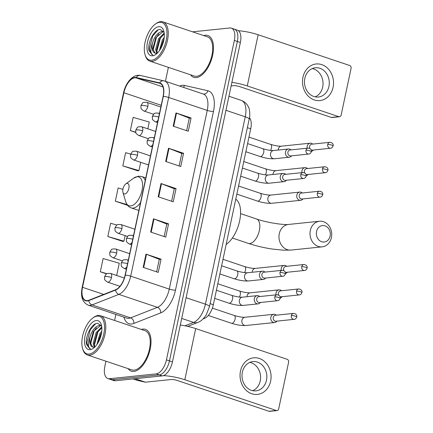 <?xml version="1.0" encoding="UTF-8"?>
<svg xmlns="http://www.w3.org/2000/svg" width="433" height="433" viewBox="0 0 433 433"><rect width="100%" height="100%" fill="white"/><g stroke="black" fill="none" stroke-linecap="round" stroke-linejoin="round"><path stroke-width="0.65" d="M249.576 117.825A13.791 6.939 108.6 0 1 250.734 128.79L213.339 304.713A13.791 6.939 108.6 0 1 204.463 318.379L203.088 318.921M105.933 361.192L104.862 366.248A13.791 6.939 -71.4 0 0 107.86 378.556L113.884 380.58A13.791 6.939 -71.4 0 0 115.465 380.742L162.267 375.904A13.791 6.939 -71.4 0 0 172.469 361.901L240.369 42.477A13.791 6.939 -71.4 0 0 237.371 30.169L234.356 29.157A13.791 6.939 -71.4 0 0 232.775 28.995M107.86 378.556A13.791 6.939 -71.4 0 0 109.435 378.718L156.243 373.879L159.257 374.891A13.791 6.939 -71.4 0 0 169.46 360.889L237.354 41.465A13.791 6.939 -71.4 0 0 234.356 29.157A13.791 6.939 -71.4 0 1 237.354 41.465L169.46 360.889A13.791 6.939 -71.4 0 1 159.257 374.891L112.45 379.73L159.257 374.891L162.267 375.904M110.87 379.568A13.791 6.939 -71.4 0 0 112.45 379.73A13.791 6.939 -71.4 0 1 110.87 379.568M133.873 371.444A22.067 11.101 -71.4 0 0 149.618 351.434A22.067 11.101 -71.4 0 0 145.401 329.351A22.067 11.101 -71.4 0 0 142.874 329.091A22.067 11.101 -71.4 0 0 141.299 329.432A22.067 11.101 -71.4 0 1 142.874 329.091A22.067 11.101 -71.4 0 1 145.401 329.351A22.067 11.101 -71.4 0 1 149.618 351.434A22.067 11.101 -71.4 0 1 133.873 371.444A22.067 11.101 -71.4 0 1 131.345 371.184A22.067 11.101 -71.4 0 0 133.873 371.444M196.328 77.61A22.067 11.101 -71.4 0 0 212.073 57.6A22.067 11.101 -71.4 0 0 207.856 35.517A22.067 11.101 -71.4 0 0 205.329 35.257A22.067 11.101 -71.4 0 0 203.759 35.598A22.067 11.101 -71.4 0 1 205.329 35.257A22.067 11.101 -71.4 0 1 207.856 35.517A22.067 11.101 -71.4 0 1 212.073 57.6A22.067 11.101 -71.4 0 1 196.328 77.61A22.067 11.101 -71.4 0 1 193.8 77.35A22.067 11.101 -71.4 0 0 196.328 77.61M87.412 300.616A14.711 7.399 108.6 0 1 85.729 300.442A14.711 7.399 108.6 0 1 82.53 287.312L123.887 92.749A14.711 7.399 108.6 0 1 136.092 77.886L159.533 83.223A14.711 7.399 108.6 0 1 159.896 83.32A14.711 7.399 108.6 0 1 163.095 96.451L125.11 275.144A14.711 7.399 108.6 0 1 115.643 289.726L88.825 300.258A14.711 7.399 108.6 0 1 87.412 300.616M87.336 300.967A15.079 7.583 -71.4 0 0 88.787 300.605L115.6 290.067A15.079 7.583 -71.4 0 0 125.305 275.123L163.29 96.429A15.079 7.583 -71.4 0 0 159.642 82.871L136.2 77.534A15.079 7.583 -71.4 0 0 123.692 92.77L82.335 287.333A15.079 7.583 -71.4 0 0 87.336 300.967M130.647 154.116L125.64 152.66L122.826 165.893L137.911 170.862M116.872 225.063L110.632 223.249L107.822 236.488L122.907 241.452M128.125 368.645A22.067 11.101 -71.4 0 0 131.345 371.184A22.067 11.101 -71.4 0 1 128.125 368.645M190.58 74.812A22.067 11.101 -71.4 0 0 193.8 77.35A22.067 11.101 -71.4 0 1 190.58 74.812M168.394 67.359L165.428 81.301M115.871 314.45L114.593 320.458M156.243 373.879A13.791 6.939 -71.4 0 0 166.445 359.877L234.34 40.453A13.791 6.939 -71.4 0 0 231.341 28.145A13.791 6.939 -71.4 0 0 229.766 27.983L192.555 31.831M176.004 112.926L191.067 117.993L188.258 131.226L173.189 126.165L176.004 112.926A3.675 0.709 -168 0 1 176.496 113.105L173.687 126.333M153.499 218.817L168.561 223.877L165.747 237.111L150.684 232.05L153.499 218.817A3.675 0.709 -168 0 1 153.991 218.995L151.182 232.218M145.997 254.111L161.06 259.172L158.245 272.406L143.182 267.345L145.997 254.111A3.675 0.709 -168 0 1 146.489 254.29L143.68 267.513M168.502 148.221L183.565 153.287L180.75 166.521L165.687 161.46L168.502 148.221A3.675 0.709 -168 0 1 168.994 148.405L166.185 161.628M161 183.522L176.063 188.582L173.249 201.816L158.186 196.755L161 183.522A3.675 0.709 -168 0 1 161.493 183.7L158.684 196.923M147.832 128.828L149.271 122.052L133.142 117.365L130.328 130.598L135.805 132.438M116.661 275.48L119.264 263.232L103.13 258.544L100.321 271.783L106.578 273.883M122.891 189.335L118.133 187.954L115.324 201.193L127.551 205.302M176.063 188.582L174.282 188.766M171.625 201.269L174.288 188.728L161.493 183.7M183.565 153.287L181.784 153.471M179.127 165.974L181.79 153.434L168.994 148.405M161.06 259.172L159.279 259.356M156.622 271.859L159.284 259.324L146.489 254.29M168.561 223.877L166.781 224.061M164.123 236.564L166.786 224.023L153.991 218.995M191.067 117.993L189.286 118.177M186.628 130.679L189.291 118.139L176.496 113.105M115.324 201.193L127.037 204.593M107.822 236.488L123.952 241.176L122.734 241.495M125.126 235.649L123.952 241.176M100.321 271.783L106.908 273.694M122.826 165.893L138.955 170.58L137.737 170.905M140.714 162.326L138.955 170.58M130.328 130.598L135.735 132.173M270.625 381.17A18.386 15.491 -95.9 0 1 251.806 393.754A18.386 15.491 -95.9 0 1 240.494 371.049A18.386 15.491 -95.9 0 1 259.313 358.459A18.386 15.491 -95.9 0 1 270.625 381.17M242.372 372.18A14.711 12.395 84.1 0 0 255.935 390.858A14.711 12.395 84.1 0 0 266.474 380.277A14.711 12.395 84.1 0 0 252.904 361.593A14.711 12.395 84.1 0 0 242.372 372.18M249.83 362.399A14.711 12.395 -95.9 0 1 260.222 380.921A14.711 12.395 -95.9 0 1 252.758 390.701M163.409 375.638A18.386 3.545 12 0 1 184.815 379.757L276.33 410.506A2.3 1.938 84.1 0 0 277.039 410.587A2.3 1.938 84.1 0 0 278.684 408.931L288.622 362.167A2.3 1.938 84.1 0 0 287.209 359.325L195.694 328.577L184.815 379.757M180.312 325.021A18.386 3.545 12 0 1 195.694 328.577M277.039 410.587L269.645 411.35A2.3 1.938 -95.9 0 1 268.942 411.269L177.427 380.52A4.595 0.888 -168 0 0 171.197 379.514L145.439 382.177A2.3 1.158 108.6 0 1 145.234 382.166L137.088 380.309A2.3 1.158 108.6 0 1 137.034 380.298A2.3 1.158 108.6 0 1 136.98 380.277M97.214 316.112A19.766 9.943 -71.4 0 0 92.814 318.006A19.766 9.943 -71.4 0 0 82.573 348.478A19.766 9.943 -71.4 0 0 89.149 354.053A19.766 9.943 -71.4 0 0 103.774 333.989A19.766 9.943 -71.4 0 0 97.214 316.112M82.573 348.478L82.833 349.355A20.687 10.403 -71.4 0 0 87.347 354.946A20.687 10.403 -71.4 0 0 89.712 355.19A20.687 10.403 -71.4 0 0 104.472 336.425A20.687 10.403 -71.4 0 0 100.521 315.727A20.687 10.403 -71.4 0 0 98.156 315.484A20.687 10.403 -71.4 0 0 93.55 317.465L92.814 318.006M87.347 354.946L131.784 369.879A20.687 10.403 -71.4 0 0 134.154 370.123A20.687 10.403 -71.4 0 0 148.914 351.358A20.687 10.403 -71.4 0 0 144.963 330.66L100.521 315.727M101.631 326.119L97.658 323.278C91.672 322.969 84.722 337.02 86.546 344.473L89.707 348.662L90.432 348.825C87.834 347.336 87.71 343.309 90.053 336.739C92.159 330.108 95.303 326.325 99.498 325.389L101.463 325.789M92.619 347.017L90.335 342.379L93.306 331.559L100.44 325.708L101.403 325.762M96.922 344.533L99.899 333.778L101.787 331.115M97.901 343.028L100.84 334.092L101.549 332.961M94.28 347.082L93.16 343.331L96.131 332.512L101.76 327.007M94.903 346.903L94.102 343.645L97.073 332.825L101.831 327.743M90.053 336.739A11.491 5.781 -71.4 0 0 92.554 346.995A11.491 5.781 -71.4 0 0 93.869 347.131L94.973 346.876M90.086 349.642A15.171 7.632 -71.4 0 0 93.425 348.219A15.171 7.632 -71.4 0 0 101.306 324.761A15.171 7.632 -71.4 0 0 96.278 320.523A15.171 7.632 -71.4 0 0 85.052 335.927A15.171 7.632 -71.4 0 0 90.086 349.642M89.718 348.668L86.806 342.979L90.286 329.773L95.601 323.787M90.562 344.078L94.053 331.039L96.445 327.64M94.329 345.345L97.82 332.306L100.212 328.907M98.432 342.086L101.371 333.957M101.235 327.24L101.739 326.823M330.114 236.061A8.276 6.971 84.1 0 0 325.021 225.842A8.276 6.971 84.1 0 0 316.555 231.509A8.276 6.971 84.1 0 0 321.643 241.728A8.276 6.971 84.1 0 0 330.114 236.061M310.326 230.497A12.871 10.841 -95.9 0 1 319.543 221.236A12.871 10.841 -95.9 0 1 331.413 237.582A12.871 10.841 -95.9 0 1 322.195 246.842A12.871 10.841 -95.9 0 1 310.326 230.497M127.042 183.381A5.515 2.777 -71.4 0 0 125.814 183.906A5.515 2.777 -71.4 0 0 122.956 192.409A5.515 2.777 -71.4 0 0 124.791 193.968A5.515 2.777 -71.4 0 0 128.872 188.366A5.515 2.777 -71.4 0 0 127.042 183.381M226.145 244.472A25.282 12.719 -71.4 0 0 239.638 220.927A25.282 12.719 -71.4 0 0 235.774 199.18M276.341 315.181L276.178 315.045A4.135 3.486 84.1 0 0 275.085 314.434A4.135 3.486 84.1 0 0 273.818 314.288A4.135 3.486 84.1 0 0 270.852 317.265A4.135 3.486 84.1 0 0 273.402 322.374A4.135 3.486 84.1 0 0 274.668 322.52A4.135 3.486 84.1 0 0 276.828 321.291L276.958 321.124M291.355 315.554A2.988 2.517 84.1 0 1 293.493 313.405L275.415 315.278A2.988 2.517 84.1 0 0 273.272 317.427A2.988 2.517 84.1 0 0 275.112 321.118A2.988 2.517 84.1 0 0 276.027 321.221L294.11 319.348C295.268 319.305 296.14 318.52 296.724 316.999A2.988 0.579 12 0 0 295.403 316.214A2.988 0.579 -168 0 0 291.355 315.554A2.988 2.517 84.1 0 0 294.11 319.348M281.537 290.738L281.374 290.603A4.135 3.486 84.1 0 0 280.281 289.991A4.135 3.486 84.1 0 0 279.014 289.845A4.135 3.486 84.1 0 0 276.048 292.822A4.135 3.486 84.1 0 0 276.054 294.851M296.551 291.117A2.988 2.517 84.1 0 0 299.306 294.911C300.459 294.862 301.336 294.077 301.92 292.556A2.988 0.579 12 0 0 300.599 291.772A2.988 0.579 -168 0 0 296.551 291.117A2.988 2.517 84.1 0 1 298.689 288.963L280.611 290.835A2.988 2.517 84.1 0 0 278.468 292.984A2.988 2.517 84.1 0 0 278.679 295.095M280.016 296.556A2.988 2.517 84.1 0 0 280.308 296.675A2.988 2.517 84.1 0 0 281.223 296.778L299.306 294.911M280.243 298.012A4.135 3.486 84.1 0 0 282.018 296.849L282.154 296.686M286.733 266.295L286.57 266.165A4.135 3.486 84.1 0 0 285.477 265.548A4.135 3.486 84.1 0 0 284.21 265.402A4.135 3.486 84.1 0 0 281.244 268.379A4.135 3.486 84.1 0 0 281.25 270.409M301.747 266.674A2.988 2.517 84.1 0 0 304.502 270.468C305.655 270.419 306.526 269.635 307.116 268.114A2.988 0.579 12 0 0 305.795 267.329A2.988 0.579 -168 0 0 301.747 266.674A2.988 2.517 84.1 0 1 303.885 264.525L285.802 266.392A2.988 2.517 84.1 0 0 283.664 268.541A2.988 2.517 84.1 0 0 283.875 270.652M285.212 272.113A2.988 2.517 84.1 0 0 285.504 272.233A2.988 2.517 84.1 0 0 286.419 272.335L304.502 270.468M285.439 273.569A4.135 3.486 84.1 0 0 287.214 272.406L287.35 272.243M302.321 192.972L302.158 192.837A4.135 3.486 84.1 0 0 301.065 192.22A4.135 3.486 84.1 0 0 299.793 192.079A4.135 3.486 84.1 0 0 296.832 195.056A4.135 3.486 84.1 0 0 299.376 200.165A4.135 3.486 84.1 0 0 300.648 200.306A4.135 3.486 84.1 0 0 302.802 199.083L302.932 198.915M317.329 193.345A2.988 2.517 84.1 0 1 319.473 191.197L301.39 193.069A2.988 2.517 84.1 0 0 299.252 195.218A2.988 2.517 84.1 0 0 301.087 198.909A2.988 2.517 84.1 0 0 302.007 199.012L320.084 197.139C321.243 197.096 322.114 196.311 322.704 194.79A2.988 0.579 12 0 0 321.378 194A2.988 0.579 -168 0 0 317.329 193.345A2.988 2.517 84.1 0 0 320.084 197.139M307.511 168.529L307.349 168.394A4.135 3.486 84.1 0 0 306.261 167.782A4.135 3.486 84.1 0 0 304.989 167.636A4.135 3.486 84.1 0 0 302.023 170.613A4.135 3.486 84.1 0 0 302.034 172.643M322.525 168.902A2.988 2.517 84.1 0 0 325.28 172.697C326.439 172.653 327.31 171.869 327.9 170.348A2.988 0.579 12 0 0 326.574 169.563A2.988 0.579 -168 0 0 322.525 168.902A2.988 2.517 84.1 0 1 324.669 166.754L306.586 168.626A2.988 2.517 84.1 0 0 304.448 170.775A2.988 2.517 84.1 0 0 304.659 172.886M305.996 174.347A2.988 2.517 84.1 0 0 306.283 174.467A2.988 2.517 84.1 0 0 307.203 174.569L325.28 172.697M306.218 175.803A4.135 3.486 84.1 0 0 307.998 174.64L308.128 174.472M312.707 144.086L312.545 143.951A4.135 3.486 84.1 0 0 311.457 143.339A4.135 3.486 84.1 0 0 310.185 143.193A4.135 3.486 84.1 0 0 307.219 146.17A4.135 3.486 84.1 0 0 307.23 148.2M327.721 144.46A2.988 2.517 84.1 0 0 330.476 148.259C331.635 148.21 332.506 147.426 333.091 145.905A2.988 0.579 12 0 0 331.77 145.12A2.988 0.579 -168 0 0 327.721 144.46A2.988 2.517 84.1 0 1 329.865 142.311L311.782 144.184A2.988 2.517 84.1 0 0 309.638 146.332A2.988 2.517 84.1 0 0 309.855 148.443M311.186 149.905A2.988 2.517 84.1 0 0 311.479 150.024A2.988 2.517 84.1 0 0 312.399 150.127L330.476 148.259M311.414 151.361A4.135 3.486 84.1 0 0 313.194 150.197L313.324 150.035M259.805 296.535L259.643 296.399A4.135 3.486 84.1 0 0 258.555 295.782A4.135 3.486 84.1 0 0 257.283 295.636A4.135 3.486 84.1 0 0 254.225 299.355A4.135 3.486 84.1 0 0 256.866 303.722A4.135 3.486 84.1 0 0 258.133 303.869A4.135 3.486 84.1 0 0 260.293 302.64L260.422 302.478M274.82 296.908A2.988 2.517 84.1 0 1 276.963 294.759L258.88 296.627A2.988 2.517 84.1 0 0 256.742 298.781A2.988 2.517 84.1 0 0 258.577 302.467A2.988 2.517 84.1 0 0 259.497 302.575L277.575 300.702C278.733 300.654 279.604 299.874 280.194 298.353A2.988 0.579 12 0 0 278.868 297.563A2.988 0.579 -168 0 0 274.82 296.908A2.988 2.517 84.1 0 0 277.575 300.702M265.001 272.092L264.839 271.956A4.135 3.486 84.1 0 0 263.751 271.339A4.135 3.486 84.1 0 0 262.479 271.199A4.135 3.486 84.1 0 0 259.416 274.917A4.135 3.486 84.1 0 0 262.062 279.285A4.135 3.486 84.1 0 0 263.329 279.426A4.135 3.486 84.1 0 0 265.489 278.197L265.618 278.035M280.016 272.465A2.988 2.517 84.1 0 1 282.159 270.316L264.076 272.189A2.988 2.517 84.1 0 0 261.933 274.338A2.988 2.517 84.1 0 0 263.773 278.024A2.988 2.517 84.1 0 0 264.693 278.132L282.771 276.259C283.929 276.211 284.8 275.431 285.385 273.91A2.988 0.579 12 0 0 284.064 273.12A2.988 0.579 -168 0 0 280.016 272.465A2.988 2.517 84.1 0 0 282.771 276.259M285.785 174.32L285.623 174.19A4.135 3.486 84.1 0 0 284.53 173.573A4.135 3.486 84.1 0 0 283.258 173.427A4.135 3.486 84.1 0 0 280.2 177.146A4.135 3.486 84.1 0 0 282.841 181.514A4.135 3.486 84.1 0 0 284.113 181.66A4.135 3.486 84.1 0 0 286.267 180.431L286.397 180.269M300.8 174.699A2.988 2.517 84.1 0 1 302.938 172.545L284.854 174.418A2.988 2.517 84.1 0 0 282.717 176.567A2.988 2.517 84.1 0 0 284.557 180.258A2.988 2.517 84.1 0 0 285.471 180.361L303.555 178.493C304.708 178.445 305.579 177.66 306.169 176.139A2.988 0.579 12 0 0 304.848 175.354A2.988 0.579 -168 0 0 300.8 174.699A2.988 2.517 84.1 0 0 303.555 178.493M290.981 149.883L290.819 149.748A4.135 3.486 84.1 0 0 289.726 149.131A4.135 3.486 84.1 0 0 288.454 148.984A4.135 3.486 84.1 0 0 285.396 152.703A4.135 3.486 84.1 0 0 288.037 157.071A4.135 3.486 84.1 0 0 289.309 157.217A4.135 3.486 84.1 0 0 291.463 155.988L291.593 155.826M305.99 150.256A2.988 2.517 84.1 0 1 308.134 148.108L290.05 149.975A2.988 2.517 84.1 0 0 287.913 152.124A2.988 2.517 84.1 0 0 289.747 155.815A2.988 2.517 84.1 0 0 290.667 155.923L308.751 154.051C309.904 154.002 310.775 153.217 311.365 151.696A2.988 0.579 12 0 0 310.044 150.911A2.988 0.579 -168 0 0 305.99 150.256A2.988 2.517 84.1 0 0 308.751 154.051M333.08 87.336A18.386 15.491 -95.9 0 1 314.266 99.926A18.386 15.491 -95.9 0 1 302.948 77.215A18.386 15.491 -95.9 0 1 321.768 64.625A18.386 15.491 -95.9 0 1 333.08 87.336M304.827 78.346A14.711 12.395 84.1 0 0 318.39 97.024A14.711 12.395 84.1 0 0 328.928 86.443A14.711 12.395 84.1 0 0 315.365 67.759A14.711 12.395 84.1 0 0 304.827 78.346M312.285 68.566A14.711 12.395 -95.9 0 1 322.677 87.087A14.711 12.395 -95.9 0 1 315.219 96.873M231.888 82.362A18.386 3.545 12 0 1 247.275 85.923L338.79 116.672A2.3 1.938 84.1 0 0 339.494 116.753A2.3 1.938 84.1 0 0 341.139 115.097L351.082 68.333A2.3 1.938 84.1 0 0 349.664 65.491L258.149 34.743L247.275 85.923M238.394 30.716A18.386 3.545 12 0 1 258.149 34.743M339.494 116.753L332.106 117.516A2.3 1.938 -95.9 0 1 331.397 117.435L239.882 86.687A4.595 0.888 -168 0 0 233.652 85.68L231.13 85.94M159.669 22.278A19.766 9.943 -71.4 0 0 155.268 24.172A19.766 9.943 -71.4 0 0 145.033 54.645A19.766 9.943 -71.4 0 0 151.604 60.219A19.766 9.943 -71.4 0 0 166.229 40.155A19.766 9.943 -71.4 0 0 159.669 22.278M145.033 54.645L145.293 55.521A20.687 10.403 -71.4 0 0 149.802 61.113A20.687 10.403 -71.4 0 0 152.167 61.356A20.687 10.403 -71.4 0 0 166.932 42.596A20.687 10.403 -71.4 0 0 162.976 21.894A20.687 10.403 -71.4 0 0 160.611 21.65A20.687 10.403 -71.4 0 0 156.004 23.631L155.268 24.172M149.802 61.113L194.238 76.046A20.687 10.403 -71.4 0 0 196.609 76.289A20.687 10.403 -71.4 0 0 211.369 57.524A20.687 10.403 -71.4 0 0 207.418 36.827L162.976 21.894M164.085 32.286L160.113 29.444C154.126 29.135 147.177 43.186 149.001 50.639L152.167 54.834L152.887 54.996C150.294 53.503 150.164 49.476 152.508 42.905C154.613 36.275 157.758 32.491 161.953 31.555L163.923 31.955M155.079 53.183L152.789 48.545L155.761 37.731L162.895 31.874L163.858 31.928M159.376 50.699L162.353 39.944L164.242 37.281M160.356 49.194L163.295 40.258L164.004 39.132M156.735 53.248L155.615 49.497L158.586 38.678L164.215 33.173M157.358 53.07L156.557 49.811L159.528 38.992L164.286 33.909M152.508 42.905A11.491 5.781 -71.4 0 0 155.009 53.162A11.491 5.781 -71.4 0 0 156.324 53.297L157.428 53.043M152.54 55.808A15.171 7.632 -71.4 0 0 155.88 54.385A15.171 7.632 -71.4 0 0 163.761 30.927A15.171 7.632 -71.4 0 0 158.732 26.689A15.171 7.632 -71.4 0 0 147.507 42.093A15.171 7.632 -71.4 0 0 152.54 55.808M152.172 54.834L149.261 49.151L152.741 35.939L158.056 29.958M153.017 50.244L156.508 37.206L158.9 33.806M156.784 51.511L160.275 38.472L162.667 35.073M160.892 48.252L163.826 40.123M163.69 33.411L164.194 32.989M203.813 318.163L204.463 318.379M210.119 303.63L213.339 304.713M247.514 127.708L250.734 128.79M172.469 361.901L166.445 359.877M115.465 380.742L109.435 378.718M240.369 42.477L234.34 40.453M184.961 325.8L193.583 322.412L181.714 318.423M209.485 306.613A9.196 1.775 -168 0 0 205.421 304.188L245.251 116.796A18.386 9.25 -71.4 0 0 241.251 100.386C246.123 102.275 247.876 105.701 248.439 107.075C249.43 108.488 249.863 111.627 249.744 116.504L209.485 306.613L206.216 314.91C203.521 318.959 200.76 321.443 197.935 322.369A9.196 7.318 -111.5 0 1 193.583 322.412A18.386 9.25 -71.4 0 0 205.421 304.188L186.12 297.704M249.316 119.216A9.196 1.775 -168 0 0 245.251 116.796L225.95 110.312M82.53 287.312L103.687 294.418M179.673 86.086A22.987 11.561 108.6 0 1 182.407 85.312A22.987 11.561 108.6 0 1 184.474 85.425L207.91 90.757A22.987 11.561 108.6 0 1 213.474 111.427L175.489 290.126A22.987 11.561 108.6 0 1 160.692 312.902L133.878 323.435A22.987 11.561 108.6 0 1 123.93 317.156M175.489 290.126A4.595 0.888 -168 0 1 169.26 289.114L130.696 276.157A18.386 9.25 108.6 0 1 118.858 294.38L92.045 304.913A18.386 9.25 108.6 0 1 90.281 305.357A18.386 9.25 108.6 0 1 88.175 305.141L126.739 318.098A18.386 9.25 -71.4 0 0 128.845 318.315A18.386 9.25 -71.4 0 0 130.609 317.871L157.423 307.338A18.386 9.25 -71.4 0 0 169.26 289.114L207.245 110.42A18.386 9.25 -71.4 0 0 203.245 94.01L164.681 81.052A18.386 9.25 108.6 0 1 168.681 97.463L130.696 276.157A4.595 0.888 -168 0 0 125.305 275.123M88.787 300.605A4.595 3.659 -111.5 0 0 92.045 304.913L130.609 317.871A4.595 3.659 68.5 0 1 133.878 323.435M163.29 96.429A4.595 0.888 12 0 1 168.681 97.463L207.245 110.42A4.595 0.888 -168 0 0 213.474 111.427M164.231 80.922A18.386 9.25 108.6 0 1 164.681 81.052L140.46 75.499C133.283 73.642 125.57 82.687 123.497 92.954L82.14 287.523A4.595 0.888 12 0 1 82.335 287.333M159.642 82.871A4.595 3.967 -77.2 0 1 163.901 80.83M160.692 312.902A4.595 3.659 68.5 0 0 157.423 307.338L118.858 294.38A4.595 3.659 -111.5 0 1 115.6 290.067M136.2 77.534A4.595 3.967 -77.2 0 1 140.46 75.499M82.411 287.923A4.595 0.888 12 0 1 82.14 287.523C80.403 296.54 82.411 302.413 88.175 305.141M203.185 93.988A4.595 3.967 102.8 0 0 207.91 90.757M183.397 87.336A4.595 3.967 102.8 0 0 184.474 85.425M159.533 83.223L160.242 83.461M136.092 77.886L162.981 86.919M123.887 92.749L161.217 105.289M135.123 378.713L145.439 382.177M268.942 411.269L276.33 410.506M145.234 382.166L134.988 378.723M137.034 380.298L132.974 378.935L137.088 380.309M240.569 213.615L256.553 218.99A12.871 6.473 108.6 0 1 259.351 230.475A12.871 6.473 108.6 0 1 249.83 243.541A12.871 6.473 108.6 0 1 248.353 243.389C255.692 245.82 263.502 247.687 271.789 248.986L283.371 250.204L291.155 250.058L322.195 246.842M256.553 218.99C266.544 222.616 284.443 225.198 288.508 224.451A12.871 10.841 84.1 0 0 279.285 233.712A12.871 10.841 84.1 0 0 291.155 250.058M122.956 192.409L125.694 201.643A15.204 7.648 -71.4 0 0 130.75 205.929A15.204 7.648 -71.4 0 0 141.997 190.498A15.204 7.648 -71.4 0 0 136.952 176.751A15.204 7.648 -71.4 0 0 133.57 178.201L138.479 176.193L141.786 176.545A16.546 8.324 -71.4 0 1 145.228 180.507M138.858 210.481L131.242 207.921A16.546 8.324 -71.4 0 0 133.137 208.116A16.546 8.324 -71.4 0 0 140.519 202.644M119.963 286.289L107.573 282.127A4.595 2.311 -71.4 0 0 108.098 282.181A4.595 2.311 -71.4 0 0 111.498 277.515A4.595 0.888 -168 0 0 105.268 276.503A4.595 0.888 12 0 0 104.537 276.811L106.15 274.192C106.204 273.559 107.655 273.299 110.502 273.412A4.595 2.311 -71.4 0 1 111.498 277.515M232.018 323.348A4.135 2.078 -71.4 0 0 235.022 319.397A4.135 2.078 -71.4 0 0 234.183 315.451C238.729 316.794 242.301 317.4 244.899 317.281A4.135 3.486 84.1 0 0 241.933 320.258A4.135 3.486 84.1 0 0 241.885 320.507A4.135 3.486 84.1 0 0 245.749 325.513C241.522 325.708 236.786 324.972 231.547 323.294A4.135 2.078 -71.4 0 0 232.018 323.348M122.328 260.899L112.769 257.684A4.595 2.311 -71.4 0 0 113.294 257.738A4.595 2.311 -71.4 0 0 116.694 253.072A4.595 0.888 -168 0 0 110.464 252.06A4.595 0.888 12 0 0 109.733 252.374L111.346 249.749C111.4 249.116 112.851 248.856 115.698 248.97A4.595 2.311 -71.4 0 1 116.694 253.072M239.368 297.06A4.135 2.078 -71.4 0 0 240.218 294.954A4.135 2.078 -71.4 0 0 239.379 291.008C243.925 292.351 247.497 292.957 250.09 292.838A4.135 3.486 84.1 0 0 247.129 295.815A4.135 3.486 84.1 0 0 247.081 296.064A4.135 3.486 84.1 0 0 247.026 296.702M127.524 236.456L117.96 233.241A4.595 2.311 -71.4 0 0 118.49 233.295A4.595 2.311 -71.4 0 0 121.889 228.629A4.595 0.888 -168 0 0 115.66 227.623A4.595 0.888 12 0 0 114.929 227.931L116.537 225.306C116.596 224.673 118.047 224.413 120.888 224.527A4.595 2.311 -71.4 0 1 121.889 228.629M244.564 272.617A4.135 2.078 -71.4 0 0 245.414 270.511A4.135 2.078 -71.4 0 0 244.569 266.571C249.121 267.908 252.693 268.52 255.286 268.395A4.135 3.486 84.1 0 0 252.325 271.372A4.135 3.486 84.1 0 0 252.277 271.626A4.135 3.486 84.1 0 0 252.222 272.26M148.535 164.951L133.548 159.918A4.595 2.311 -71.4 0 0 134.073 159.972A4.595 2.311 -71.4 0 0 137.477 155.306A4.595 0.888 -168 0 0 131.248 154.294A4.595 0.888 12 0 0 130.517 154.603L132.125 151.983C132.184 151.35 133.635 151.09 136.476 151.204A4.595 2.311 -71.4 0 1 137.477 155.306M257.998 201.134A4.135 2.078 -71.4 0 0 261.002 197.183A4.135 2.078 -71.4 0 0 260.157 193.242C264.709 194.579 268.281 195.191 270.874 195.072A4.135 3.486 84.1 0 0 267.908 198.049A4.135 3.486 84.1 0 0 267.865 198.298A4.135 3.486 84.1 0 0 271.724 203.299C267.502 203.499 262.766 202.763 257.521 201.085A4.135 2.078 -71.4 0 0 257.998 201.134M148.303 138.69L138.744 135.475A4.595 2.311 -71.4 0 0 139.269 135.529A4.595 2.311 -71.4 0 0 142.674 130.863A4.595 0.888 -168 0 0 136.444 129.851A4.595 0.888 12 0 0 135.713 130.16L137.321 127.54C137.38 126.907 138.831 126.647 141.672 126.761A4.595 2.311 -71.4 0 1 142.674 130.863M265.348 174.851A4.135 2.078 -71.4 0 0 266.198 172.745A4.135 2.078 -71.4 0 0 265.353 168.8C269.905 170.142 273.477 170.748 276.07 170.629A4.135 3.486 84.1 0 0 273.104 173.606A4.135 3.486 84.1 0 0 273.061 173.855A4.135 3.486 84.1 0 0 273.001 174.488M153.499 114.247L143.94 111.032A4.595 2.311 -71.4 0 0 144.465 111.086A4.595 2.311 -71.4 0 0 147.864 106.421A4.595 0.888 -168 0 0 141.634 105.408A4.595 0.888 12 0 0 140.909 105.722L142.517 103.097C142.571 102.464 144.021 102.204 146.868 102.318A4.595 2.311 -71.4 0 1 147.864 106.421M270.538 150.408A4.135 2.078 -71.4 0 0 271.388 148.303A4.135 2.078 -71.4 0 0 270.549 144.357C275.101 145.699 278.668 146.305 281.266 146.186A4.135 3.486 84.1 0 0 278.3 149.163A4.135 3.486 84.1 0 0 278.257 149.412A4.135 3.486 84.1 0 0 278.197 150.051M126.371 269.202L124.163 268.46A4.595 2.311 -71.4 0 0 124.688 268.514A4.595 2.311 -71.4 0 0 126.891 266.771M124.163 268.46C121.971 267.004 121.002 266.024 121.251 265.516L121.132 263.145A4.595 0.888 12 0 1 121.857 262.836A4.595 0.888 -168 0 1 127.551 263.675M229.479 303.246A4.135 2.078 -71.4 0 0 232.483 299.3A4.135 2.078 -71.4 0 0 231.639 295.355C236.191 296.697 239.763 297.303 242.356 297.184A4.135 3.486 84.1 0 0 239.346 300.41A4.135 3.486 84.1 0 0 241.939 305.27A4.135 3.486 84.1 0 0 243.205 305.411C238.984 305.611 234.248 304.875 229.003 303.197A4.135 2.078 -71.4 0 0 229.479 303.246M128.108 261.039A4.595 2.311 -71.4 0 0 127.091 259.746L128.298 260.152M131.567 244.759L129.359 244.017A4.595 2.311 -71.4 0 0 129.884 244.071A4.595 2.311 -71.4 0 0 132.087 242.328M129.359 244.017C127.167 242.567 126.192 241.582 126.447 241.073L126.322 238.702A4.595 0.888 12 0 1 127.053 238.394A4.595 0.888 -168 0 1 132.742 239.233M234.675 278.809A4.135 2.078 -71.4 0 0 237.679 274.858A4.135 2.078 -71.4 0 0 236.835 270.912C241.387 272.254 244.959 272.86 247.552 272.741A4.135 3.486 84.1 0 0 244.542 275.967A4.135 3.486 84.1 0 0 247.135 280.828A4.135 3.486 84.1 0 0 248.401 280.974C244.174 281.174 239.444 280.432 234.199 278.76A4.135 2.078 -71.4 0 0 234.675 278.809M133.304 236.602A4.595 2.311 -71.4 0 0 132.287 235.303L133.494 235.709M152.351 146.993L150.137 146.246A4.595 2.311 -71.4 0 0 150.662 146.305A4.595 2.311 -71.4 0 0 152.865 144.562M150.137 146.246C147.945 144.795 146.976 143.816 147.231 143.307L147.106 140.936A4.595 0.888 12 0 1 147.837 140.628A4.595 0.888 -168 0 1 153.526 141.467M255.454 181.037A4.135 2.078 -71.4 0 0 258.458 177.086A4.135 2.078 -71.4 0 0 257.619 173.146C262.165 174.483 265.738 175.094 268.33 174.975A4.135 3.486 84.1 0 0 265.321 178.201A4.135 3.486 84.1 0 0 267.913 183.062A4.135 3.486 84.1 0 0 269.185 183.202C264.958 183.403 260.222 182.666 254.983 180.989A4.135 2.078 -71.4 0 0 255.454 181.037M154.083 138.831A4.595 2.311 -71.4 0 0 153.066 137.532L154.272 137.938M157.547 122.55L155.333 121.808A4.595 2.311 -71.4 0 0 155.858 121.862A4.595 2.311 -71.4 0 0 158.061 120.12M155.333 121.808C153.141 120.352 152.172 119.373 152.421 118.864L152.302 116.493A4.595 0.888 12 0 1 153.033 116.185A4.595 0.888 -168 0 1 158.722 117.024M260.65 156.594A4.135 2.078 -71.4 0 0 263.654 152.649A4.135 2.078 -71.4 0 0 262.809 148.703C267.361 150.045 270.934 150.652 273.526 150.532A4.135 3.486 84.1 0 0 270.517 153.758A4.135 3.486 84.1 0 0 273.109 158.619A4.135 3.486 84.1 0 0 274.381 158.759C270.154 158.96 265.418 158.224 260.173 156.546A4.135 2.078 -71.4 0 0 260.65 156.594M159.279 114.388A4.595 2.311 -71.4 0 0 158.261 113.089L159.468 113.495M331.397 117.435L338.79 116.672M241.251 100.386L228.938 96.25M197.935 322.369L187.727 326.379M231.341 28.145L234.356 29.157M101.436 325.735L100.943 325.567M288.508 224.451L319.543 221.236M232.369 238.02L248.353 243.389M125.814 183.906L133.57 178.201M131.242 207.921C128.52 206.931 126.669 204.836 125.694 201.643M145.78 177.893L141.786 176.545M107.573 282.127C105.381 280.676 104.407 279.696 104.662 279.182L104.537 276.811M208.257 315.473L231.547 323.294M244.899 317.281L273.818 314.288M212.376 308.128L234.183 315.451M124.325 278.056L110.502 273.412M245.749 325.513L274.668 322.52M293.493 313.405C296.832 313.741 297.065 316.242 296.724 316.999M112.769 257.684C110.572 256.233 109.603 255.254 109.858 254.745L109.733 252.374M250.09 292.838L279.014 289.845M217.794 283.761L239.379 291.008M129.678 253.668L115.698 248.97M298.689 288.963C302.028 289.304 302.256 291.799 301.92 292.556M117.96 233.241C115.768 231.79 114.799 230.811 115.054 230.302L114.929 227.931M255.286 268.395L284.21 265.402M222.99 259.318L244.569 266.571M134.869 229.225L120.888 224.527M303.885 264.525C307.224 264.861 307.452 267.356 307.116 268.114M133.548 159.918C131.356 158.467 130.387 157.482 130.636 156.973L130.517 154.603M236.846 194.141L257.521 201.085M270.874 195.072L299.793 192.079M238.578 185.99L260.157 193.242M150.457 155.902L136.476 151.204M271.724 203.299L300.648 200.306M319.473 191.197C322.812 191.532 323.04 194.027 322.704 194.79M138.744 135.475C136.552 134.024 135.583 133.045 135.832 132.53L135.713 130.16M276.07 170.629L304.989 167.636M243.774 161.552L265.353 168.8M155.653 131.459L141.672 126.761M324.669 166.754C328.008 167.089 328.236 169.59 327.9 170.348M143.94 111.032C141.748 109.581 140.774 108.602 141.028 108.093L140.909 105.722M281.266 146.186L310.185 143.193M248.964 137.109L270.549 144.357M160.849 107.016L146.868 102.318M329.865 142.311C333.204 142.652 333.432 145.147 333.091 145.905M214.687 298.386L229.003 303.197M242.356 297.184L257.283 295.636M216.419 290.24L231.639 295.355M243.205 305.411L258.133 303.869M276.963 294.759C280.303 295.095 280.53 297.59 280.194 298.353M121.132 263.145L122.739 260.525C122.793 259.892 124.244 259.632 127.091 259.746M219.883 273.948L234.199 278.76M247.552 272.741L262.479 271.199M221.615 265.797L236.835 270.912M248.401 280.974L263.329 279.426M282.159 270.316C285.499 270.652 285.726 273.147 285.385 273.91M126.322 238.702L127.935 236.082C127.989 235.449 129.44 235.189 132.287 235.303M240.661 176.177L254.983 180.989M268.33 174.975L283.258 173.427M242.393 168.031L257.619 173.146M269.185 183.202L284.113 181.66M302.938 172.545C306.277 172.886 306.504 175.381 306.169 176.139M147.106 140.936L148.714 138.311C148.773 137.678 150.224 137.418 153.066 137.532M245.857 151.734L260.173 156.546M273.526 150.532L288.454 148.984M247.589 143.588L262.809 148.703M274.381 158.759L289.309 157.217M308.134 148.108C311.473 148.443 311.7 150.938 311.365 151.696M152.302 116.493L153.91 113.874C153.969 113.24 155.42 112.981 158.261 113.089M163.891 31.901L163.398 31.733"/></g></svg>

